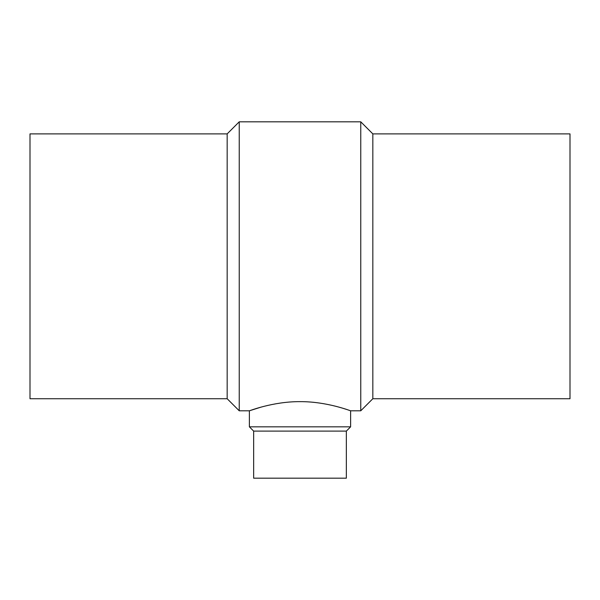 <?xml version="1.0" encoding="UTF-8"?>
<svg xmlns="http://www.w3.org/2000/svg" width="600" height="600" viewBox="0 0 600 600"><rect width="100%" height="100%" fill="white"/><g stroke="black" fill="none" stroke-linecap="round" stroke-linejoin="round"><path stroke-width="0.9" d="M372.832 133.882L372.832 398.73L570 398.73L570 133.882L372.832 133.882L360.765 121.815L360.765 410.798L350.618 410.798C351.105 411.112 327.285 401.482 300 401.64C272.73 401.482 248.858 411.12 249.382 410.798L260.903 407.175M261 407.145L262.185 406.822M337.815 406.822L342.038 408.015M342.165 408.053L346.718 409.478M239.235 410.798L227.167 398.73L227.167 133.882L239.235 121.815L239.235 410.798L249.382 410.798L249.382 426.832L350.618 426.832L350.618 410.798M350.618 426.832L346.35 431.1L253.65 431.1L249.382 426.832M253.65 431.1L253.65 478.185L346.35 478.185L346.35 431.1M360.765 121.815L239.235 121.815M227.167 133.882L30 133.882L30 398.73L227.167 398.73M372.832 398.73L360.765 410.798"/></g></svg>
